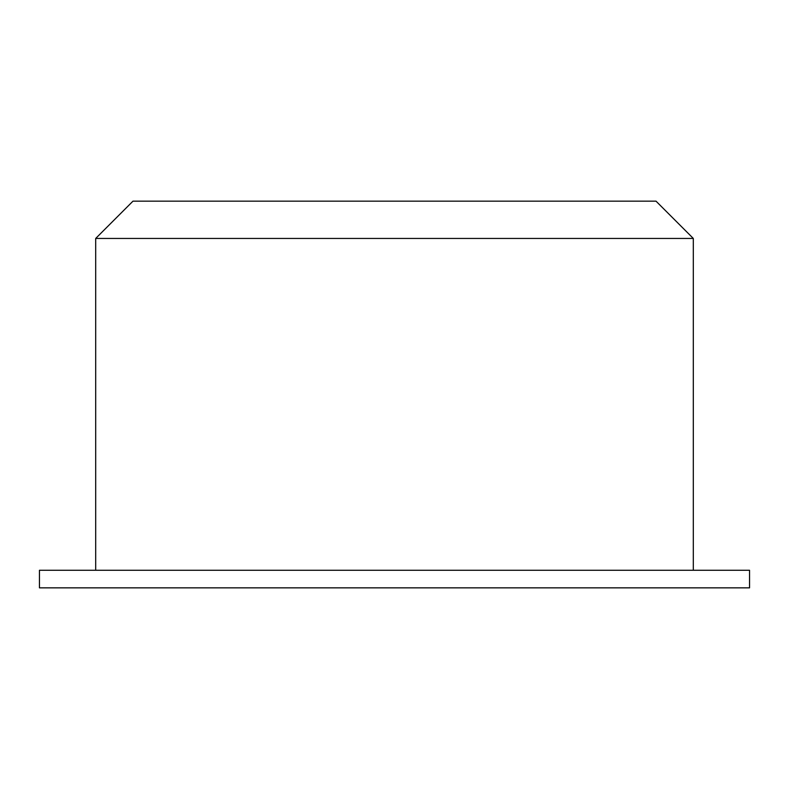 <?xml version="1.0" encoding="UTF-8"?>
<svg xmlns="http://www.w3.org/2000/svg" width="789" height="789" viewBox="0 0 789 789"><rect width="100%" height="100%" fill="white"/><g stroke="black" fill="none" stroke-linecap="round" stroke-linejoin="round"><path stroke-width="1.18" d="M693.304 238.446L656.014 201.156L132.986 201.156L95.696 238.446L693.304 238.446L693.304 570.269M749.55 587.844L39.45 587.844L39.45 570.269L749.55 570.269L749.55 587.844M95.696 570.269L95.696 238.446"/></g></svg>
